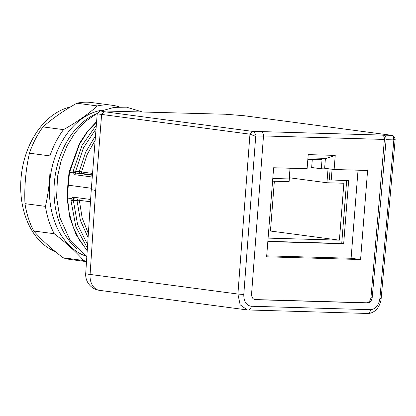 <?xml version="1.0" encoding="UTF-8"?>
<svg xmlns="http://www.w3.org/2000/svg" width="416" height="416" viewBox="0 0 416 416"><rect width="100%" height="100%" fill="white"/><g stroke="black" fill="none" stroke-linecap="round" stroke-linejoin="round"><path stroke-width="0.62" d="M268.658 230.974L270.442 231.026L274.362 181.23M307.85 159.24L322.036 159.65L321.318 168.782L311.662 167.502L312.302 159.37M272.574 181.178L289.115 181.657L290.17 168.236M321.318 168.782L328.026 168.974L326.94 182.749L343.876 183.243L339.394 240.172L270.442 231.026M339.394 240.172L268.096 238.113M326.94 182.749L289.422 177.772M346.668 180.601L341.723 243.454L267.842 241.316M330.132 168.974L329.274 179.873L348.639 180.658L343.673 243.74L267.826 241.545M272.787 178.469L289.198 178.942L290.04 168.23M341.723 243.454L343.673 243.74M332.088 169.234L331.224 180.159M358.036 170.196L351.104 258.268L266.698 255.83M307.96 157.872L326.29 158.402L335.234 155.397L334.121 169.504L367.593 170.472L360.589 259.522L266.625 256.812L273.629 167.757L307.102 168.724L308.214 154.617L335.234 155.397M325.416 158.376L324.641 168.246L334.121 169.504M360.589 259.522L351.104 258.268M372.232 297.305C371.675 300.789 370.12 302.671 367.562 302.942L255.008 299.671C252.684 299.073 251.545 297.123 251.586 293.821L263.479 136.136L256.069 135.923L255.715 136.36L243.786 294.497C243.755 301.496 246.246 305.417 251.248 306.249L370.536 309.696C375.658 309.156 378.773 305.396 379.886 298.428L393.812 140.348L393.526 139.89L386.121 139.677L372.232 297.305L370.999 297.144A5.834 4.196 97.6 0 1 366.345 302.78L254.457 299.546M393.812 140.348L395.2 139.069M393.526 139.89L393.531 136.23L392.236 135.377L243.885 115.7L225.67 114.249L100.391 110.88L103.932 111.654L252.273 131.336L392.231 135.377M370.999 297.144L384.41 139.433C384.446 136.895 383.609 135.382 381.888 134.904M255.715 136.36L249.969 134.181L98.649 114.036L97.235 113.589L100.391 110.88M256.069 135.923C255.341 133.354 254.077 131.825 252.278 131.336L249.959 134.181L237.91 294.044L243.786 294.497M88.358 233.558L82.16 217.989L79.342 200.309A1.669 0.338 -3.3 0 0 76.991 200.429A1.669 1.154 91.7 0 1 77.48 199.259M260.905 131.586C262.636 132.07 263.494 133.588 263.479 136.136M386.121 139.677C386.168 137.129 385.325 135.616 383.599 135.127M92.539 173.415L81.572 171.964L86.934 155.002L95.15 140.176M91.27 189.582L95.654 190.533L90.09 274.435L237.91 294.044L240.136 304.772L247.239 309.936L367.546 313.466C370.146 313.498 372.549 312.676 374.754 310.996C376.906 309.795 380.926 303.997 381.165 298.392L379.886 298.428M96.335 125.091L82.02 145.475L73.284 170.898L75.592 171.366L75.478 172.255L76.367 173.139L80.293 173.254A1.669 1.154 91.7 0 1 79.269 171.47L81.572 171.964A1.669 1.196 -82.4 0 1 80.293 173.254L92.425 174.866M90.615 199.472L73.273 197.168A1.669 1.196 97.6 0 0 74.256 198.827A1.669 1.196 97.6 0 0 74.344 198.838L73.341 199.462L73.31 200.32L76.991 200.429L80.428 220.444L88.088 237.619M87.23 250.572L79.378 240.094L73.32 227.505L69.3 213.304L67.48 198.052L71.183 198.541L73.341 199.462M71.276 198.588L70.959 200.418A1.669 0.322 -2.7 0 0 73.31 200.32L77.594 224.552L87.62 244.676M70.959 200.418L75.863 226.741L87.396 248.082M73.284 170.898L73.304 172.817L75.478 172.255M73.304 172.817L75.036 174.736L92.258 177.024M67.486 198.052L68.286 185.188L91.374 188.256M67.028 197.896L67.824 185.099L68.286 185.188L69.508 172.349L73.206 172.843M69.545 172.375L79.643 143.931L87.402 131.908L96.58 121.976M67.48 198.052L67.543 197.792M70.538 106.907A74.61 53.622 97.6 0 0 20.8 191.558A74.61 53.622 97.6 0 0 55.354 251.607M76.846 103.22A79.191 56.914 -82.4 0 1 91.572 102.534L112.055 105.253A79.191 56.914 97.6 0 0 97.328 105.94L76.846 103.22C63.352 110.828 52.078 118.726 43.025 126.916L63.508 129.636C77.002 122.034 88.275 114.13 97.328 105.94M86.497 261.638L70.741 259.548A79.191 56.914 -82.4 0 1 63.097 257.774L83.58 260.494C76.019 251.867 66.243 242.944 54.246 233.73L33.764 231.01C41.319 239.637 51.095 248.56 63.097 257.774M33.764 231.01A79.191 56.914 -82.4 0 1 24.965 203.653L45.448 206.372C49.166 189.842 50.658 173.025 49.936 155.906L29.453 153.192C25.735 169.718 24.242 186.54 24.965 203.653M29.453 153.192A79.191 56.914 -82.4 0 1 43.025 126.916M119.267 106.881A79.191 56.914 97.6 0 0 112.055 105.253M63.508 129.636A79.191 56.914 97.6 0 0 49.936 155.906M45.448 206.372A79.191 56.914 97.6 0 0 54.246 233.73M83.58 260.494A79.191 56.914 97.6 0 0 86.518 261.357M104.208 109.907A74.61 53.622 97.6 0 0 99.403 110.687A74.61 53.622 97.6 0 0 49.53 195.369A74.61 53.622 97.6 0 0 84.864 255.726M76.872 248.804A74.61 53.622 -82.4 0 1 54.127 195.978A74.61 53.622 -82.4 0 1 94.682 114.509M370.536 309.696A4.17 2.891 91.7 0 1 367.567 313.466M366.345 302.78L367.562 302.942M255.315 299.697L254.701 299.619M251.248 306.249A4.17 2.891 91.7 0 1 248.279 310.019A4.17 2.891 91.7 0 1 248.05 310.003L247.239 309.936M384.41 139.433L263.489 135.938M91.27 189.608L85.706 273.582A15.839 0.811 3.8 0 0 90.09 274.435A15.839 11.383 97.6 0 0 99.424 290.332L247.213 309.936M79.087 199.467A1.669 1.196 -82.4 0 1 79.342 200.309L90.464 201.786M95.654 190.533L101.618 114.499L103.932 111.654M95.488 135.84L85.597 152.225L79.269 171.47L75.592 171.366L83.392 147.992L96.044 128.768M92.394 175.266L76.367 173.139A1.669 1.196 97.6 0 0 75.036 174.736M73.273 197.168L71.183 198.541M141.918 111.831L126.537 107.177L114.223 107.349L102.138 110.718M98.79 112.247L84.952 121.774L75.083 132.699L67.049 145.839L61.131 160.638L57.548 176.488L56.592 197.397L59.821 217.511L70.242 240.573L86.804 257.031M395.169 139.433L381.165 298.392M393.531 136.23L395.138 138.804M85.706 273.582A15.839 15.839 0 0 0 99.434 290.332M97.235 113.589L91.276 189.55M87.214 250.801L76.118 234.754L69.779 217.318L67.023 197.902M69.046 172.266L79.347 143.645L87.246 131.565L96.606 121.618M67.824 185.084L69.04 172.318"/></g></svg>
